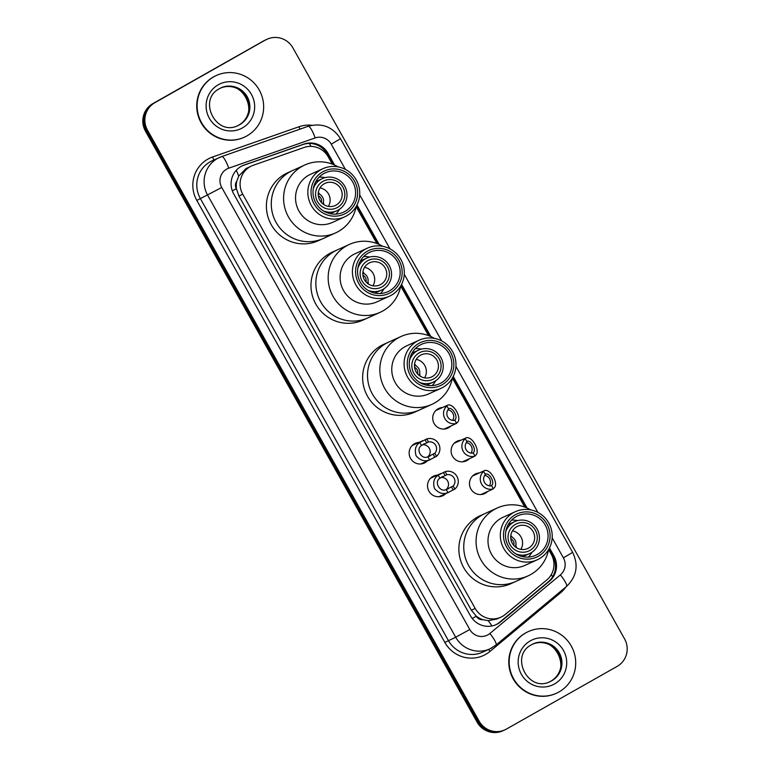 <?xml version="1.0" encoding="UTF-8"?>
<svg xmlns="http://www.w3.org/2000/svg" width="770" height="770" viewBox="0 0 770 770"><rect width="100%" height="100%" fill="white"/><g stroke="black" fill="none" stroke-linecap="round" stroke-linejoin="round"><path stroke-width="1.16" d="M450.931 426.003A10.847 10.607 -114.4 0 1 433.914 423.086A10.847 10.607 -114.4 0 1 442.529 407.494M469.305 458.747A10.847 10.607 -114.4 0 1 452.288 455.821A10.847 10.607 -114.4 0 1 460.903 440.228M487.68 491.481A10.847 10.607 -114.4 0 1 470.663 488.555A10.847 10.607 -114.4 0 1 479.277 472.963M445.724 493.666A10.847 10.607 -114.4 0 1 428.707 490.75A10.847 10.607 -114.4 0 1 437.322 475.157M427.35 460.932A10.847 10.607 -114.4 0 1 410.333 458.006A10.847 10.607 -114.4 0 1 418.947 442.413M332.293 164.106L328.213 156.83A20.328 19.885 65.6 0 0 304.111 147.474L253.272 165.271A20.328 19.885 65.6 0 0 251.665 165.916L245.967 168.582L238.729 176.06L236.785 181.22A6.776 6.632 65.6 0 0 236.313 188.65L232.328 190.893M251.665 165.916A20.328 19.885 65.6 0 0 242.752 194.233L475.206 608.464A20.328 19.885 65.6 0 0 505.322 614.412L546.806 579.945A20.328 19.885 65.6 0 0 551.31 554.39L548.606 549.578M482.838 619.677A20.328 19.885 -114.4 0 1 476.091 615.923L476.264 616.231A6.776 6.632 65.6 0 0 482.838 619.677L488.228 620.668L496.804 619.041L500.924 617.174M236.313 188.65L236.486 188.958A20.328 19.885 -114.4 0 1 236.785 181.22M236.486 188.958L238.902 195.984L471.356 610.215L476.091 615.923M524.765 507.084L452.375 378.08M428.524 335.595L400.708 286.017M376.867 243.532L356.135 206.591M334.603 165.059L328.087 153.432A20.328 19.885 65.6 0 0 303.986 144.077L244.254 164.992A20.328 19.885 65.6 0 0 233.734 193.953L470.508 615.875A20.328 19.885 65.6 0 0 500.615 621.833L549.356 581.331A20.328 19.885 65.6 0 0 553.861 555.767L549.472 547.942M265.66 39.973A20.328 19.885 -114.4 0 1 292.918 47.904L624.537 638.84A20.328 19.885 -114.4 0 1 617.174 666.368L506.391 729.094A20.328 19.885 -114.4 0 1 479.142 721.163L147.522 130.226A20.328 19.885 -114.4 0 1 154.876 102.699L264.63 40.444A20.328 19.885 -114.4 0 1 266.179 39.655A20.328 19.885 -114.4 0 0 264.63 40.444L153.856 103.17L263.61 40.906A20.328 19.885 -114.4 0 1 265.15 40.117L267.2 39.183M504.851 729.883L502.8 730.817A20.328 19.885 -114.4 0 1 477.082 722.096L145.463 131.16L146.492 130.698A20.328 19.885 -114.4 0 1 153.856 103.17A20.328 19.885 -114.4 0 0 146.492 130.698L478.112 721.634L146.492 130.698L147.522 130.226M503.821 730.345A20.328 19.885 -114.4 0 1 478.112 721.634A20.328 19.885 -114.4 0 0 503.821 730.345M527.075 508.036L453.241 376.453M430.844 336.548L401.574 284.39M379.177 244.485L357.001 204.964M548.846 549.125L552.841 556.238A20.328 19.885 -114.4 0 1 548.336 581.793L499.595 622.295A20.328 19.885 -114.4 0 1 495.707 624.817M242.136 165.877A20.328 19.885 -114.4 0 1 243.224 165.454L302.957 144.539A20.328 19.885 -114.4 0 1 327.058 153.904L332.919 164.347M356.375 206.148L377.493 243.772M400.949 285.564L429.159 335.836M452.616 377.637L525.39 507.324M145.463 131.16A20.328 19.885 -114.4 0 1 152.826 103.632L263.61 40.906M246.968 135.867A33.89 33.148 -114.4 0 1 244.388 137.185A33.89 33.148 -114.4 0 1 200.845 121.352A33.89 33.148 -114.4 0 1 213.8 76.779A33.89 33.148 -114.4 0 1 216.38 75.47A33.89 33.148 -114.4 0 1 259.933 91.293A33.89 33.148 -114.4 0 1 246.968 135.867M244.388 137.185L244.003 137.358A33.89 33.148 -114.4 0 1 200.46 121.525A33.89 33.148 -114.4 0 1 213.415 76.952A33.89 33.148 -114.4 0 1 215.995 75.643L216.38 75.47M318.337 192.596A18.297 17.903 -114.4 0 1 319.925 194.415M323.429 202.135A18.297 17.903 -114.4 0 1 323.756 204.541M319.983 187.899A12.195 11.935 -114.4 0 1 328.367 206.389M324.237 183.77A12.195 11.935 -114.4 0 1 340.841 188.997A12.195 11.935 -114.4 0 1 335.248 205.513A12.195 11.935 -114.4 0 1 319.569 199.815A12.195 11.935 -114.4 0 1 324.237 183.77M337.501 207.409A14.909 14.582 -114.4 0 1 317.51 201.596A14.909 14.582 -114.4 0 1 322.909 181.402A14.909 14.582 -114.4 0 1 342.9 187.216A14.909 14.582 -114.4 0 1 337.501 207.409M313.275 188.814A17.623 17.238 -114.4 0 1 345.056 186.821A17.623 17.238 -114.4 0 1 323.275 210.836M326.114 237.044A37.278 36.46 -114.4 0 1 323.284 238.479A37.278 36.46 -114.4 0 1 275.381 221.077A37.278 36.46 -114.4 0 1 289.636 172.037A37.278 36.46 -114.4 0 1 292.475 170.594A37.278 36.46 65.6 0 0 276.141 222.511A37.278 36.46 65.6 0 0 323.284 238.479L318.405 240.692A37.278 36.46 -114.4 0 1 270.501 223.29A37.278 36.46 -114.4 0 1 284.765 174.251A37.278 36.46 -114.4 0 1 287.595 172.807L304.795 165.001A37.278 36.46 -114.4 0 1 338.146 166.888M321.311 202.404A5.419 5.303 65.6 0 0 318.337 195.83M322.9 203.915A7.459 7.296 65.6 0 0 318.241 193.655M356.144 206.543A37.278 36.46 -114.4 0 1 335.605 232.896A37.278 36.46 -114.4 0 1 288.461 216.919A37.278 36.46 -114.4 0 1 304.795 165.001M344.719 216.842L332.399 222.434A26.43 25.853 -114.4 0 1 298.981 211.105A26.43 25.853 -114.4 0 1 310.56 174.299L322.88 168.707A26.43 25.853 -114.4 0 1 356.298 180.036A26.43 25.853 -114.4 0 1 344.719 216.842A26.43 25.853 -114.4 0 1 311.301 205.523A26.43 25.853 -114.4 0 1 322.88 168.707M319.127 177.148A21.685 21.213 -114.4 0 1 325.075 177.649M354.508 181.114A23.716 23.206 -114.4 0 1 345.923 213.223A23.716 23.206 -114.4 0 1 314.122 203.983A23.716 23.206 -114.4 0 1 322.707 171.864A23.716 23.206 -114.4 0 1 354.508 181.114M315.844 203.001A21.685 21.213 -114.4 0 1 325.354 172.798A21.685 21.213 -114.4 0 1 352.775 182.086A21.685 21.213 -114.4 0 1 343.276 212.289A21.685 21.213 -114.4 0 1 315.844 203.001M339.445 209.305A21.685 21.213 -114.4 0 1 335.903 214.118M559.02 691.941A33.89 33.148 -114.4 0 1 556.441 693.25A33.89 33.148 -114.4 0 1 512.897 677.427A33.89 33.148 -114.4 0 1 525.852 632.844A33.89 33.148 -114.4 0 1 528.432 631.535A33.89 33.148 -114.4 0 1 571.985 647.368A33.89 33.148 -114.4 0 1 559.02 691.941M556.441 693.25L556.056 693.424A33.89 33.148 -114.4 0 1 512.512 677.6A33.89 33.148 -114.4 0 1 525.467 633.027A33.89 33.148 -114.4 0 1 528.047 631.708L528.432 631.535M362.901 272.012A18.297 17.903 -114.4 0 1 364.499 273.841M368.002 281.56A18.297 17.903 -114.4 0 1 368.32 283.957M364.547 267.325A12.195 11.935 -114.4 0 1 372.94 285.805M368.811 263.196A12.195 11.935 -114.4 0 1 385.414 268.422A12.195 11.935 -114.4 0 1 379.812 284.939A12.195 11.935 -114.4 0 1 364.143 279.24A12.195 11.935 -114.4 0 1 368.811 263.196M382.074 286.835A14.909 14.582 -114.4 0 1 362.083 281.021A14.909 14.582 -114.4 0 1 367.483 260.828A14.909 14.582 -114.4 0 1 387.464 266.641A14.909 14.582 -114.4 0 1 382.074 286.835M357.848 268.23A17.623 17.238 -114.4 0 1 389.63 266.247A17.623 17.238 -114.4 0 1 367.839 290.252M370.688 316.46A37.278 36.46 -114.4 0 1 367.848 317.904A37.278 36.46 -114.4 0 1 319.954 300.493A37.278 36.46 -114.4 0 1 334.209 251.463A37.278 36.46 -114.4 0 1 337.048 250.019A37.278 36.46 65.6 0 0 320.715 301.927A37.278 36.46 65.6 0 0 367.848 317.904L362.978 320.118A37.278 36.46 -114.4 0 1 315.074 302.706A37.278 36.46 -114.4 0 1 329.329 253.677A37.278 36.46 -114.4 0 1 332.168 252.233L349.359 244.427A37.278 36.46 -114.4 0 1 382.719 246.313M365.885 281.82A5.419 5.303 65.6 0 0 362.901 275.256M367.463 283.331A7.459 7.296 65.6 0 0 362.805 273.071M400.718 285.968A37.278 36.46 -114.4 0 1 380.168 312.312A37.278 36.46 -114.4 0 1 333.035 296.344A37.278 36.46 -114.4 0 1 349.359 244.427M389.293 296.267L376.973 301.859A26.43 25.853 -114.4 0 1 343.545 290.531A26.43 25.853 -114.4 0 1 355.124 253.715L367.444 248.133A26.43 25.853 -114.4 0 1 400.872 259.461A26.43 25.853 -114.4 0 1 389.293 296.267A26.43 25.853 -114.4 0 1 355.865 284.939A26.43 25.853 -114.4 0 1 367.444 248.133M363.69 256.564A21.685 21.213 -114.4 0 1 369.648 257.065M399.072 260.529A23.716 23.206 -114.4 0 1 390.486 292.648A23.716 23.206 -114.4 0 1 358.685 283.399A23.716 23.206 -114.4 0 1 367.271 251.28A23.716 23.206 -114.4 0 1 399.072 260.529M360.418 282.417A21.685 21.213 -114.4 0 1 369.918 252.214A21.685 21.213 -114.4 0 1 397.349 261.511A21.685 21.213 -114.4 0 1 387.839 291.714A21.685 21.213 -114.4 0 1 360.418 282.417M384.018 288.731A21.685 21.213 -114.4 0 1 380.467 293.534M414.568 364.085A18.297 17.903 -114.4 0 1 416.166 365.904M419.669 373.623A18.297 17.903 -114.4 0 1 419.987 376.03M416.214 359.397A12.195 11.935 -114.4 0 1 424.607 377.878M420.468 355.259A12.195 11.935 -114.4 0 1 437.081 360.485A12.195 11.935 -114.4 0 1 431.479 377.002A12.195 11.935 -114.4 0 1 415.81 371.304A12.195 11.935 -114.4 0 1 420.468 355.259M433.741 378.898A14.909 14.582 -114.4 0 1 413.75 373.084A14.909 14.582 -114.4 0 1 419.15 352.901A14.909 14.582 -114.4 0 1 439.131 358.714A14.909 14.582 -114.4 0 1 433.741 378.898M409.515 360.302A17.623 17.238 -114.4 0 1 441.287 358.31A17.623 17.238 -114.4 0 1 419.506 382.324M422.355 408.533A37.278 36.46 -114.4 0 1 419.515 409.977A37.278 36.46 -114.4 0 1 371.612 392.565A37.278 36.46 -114.4 0 1 385.876 343.526A37.278 36.46 -114.4 0 1 388.715 342.082A37.278 36.46 65.6 0 0 372.382 393.999A37.278 36.46 65.6 0 0 419.515 409.977L414.645 412.181A37.278 36.46 -114.4 0 1 366.741 394.779A37.278 36.46 -114.4 0 1 380.996 345.74A37.278 36.46 -114.4 0 1 383.835 344.296L401.026 336.5A37.278 36.46 -114.4 0 1 434.386 338.386M417.552 373.893A5.419 5.303 65.6 0 0 414.568 367.319M419.13 375.404A7.459 7.296 65.6 0 0 414.472 365.144M452.375 378.041A37.278 36.46 -114.4 0 1 431.835 404.385A37.278 36.46 -114.4 0 1 384.702 388.407A37.278 36.46 -114.4 0 1 401.026 336.5M440.96 388.34L428.64 393.922A26.43 25.853 -114.4 0 1 395.212 382.594A26.43 25.853 -114.4 0 1 406.791 345.788L419.111 340.196A26.43 25.853 -114.4 0 1 452.539 351.524A26.43 25.853 -114.4 0 1 440.96 388.34A26.43 25.853 -114.4 0 1 407.532 377.011A26.43 25.853 -114.4 0 1 419.111 340.196M415.357 348.637A21.685 21.213 -114.4 0 1 421.315 349.137M450.739 352.602A23.716 23.206 -114.4 0 1 442.153 384.721A23.716 23.206 -114.4 0 1 410.352 375.471A23.716 23.206 -114.4 0 1 418.938 343.353A23.716 23.206 -114.4 0 1 450.739 352.602M412.085 374.49A21.685 21.213 -114.4 0 1 421.585 344.286A21.685 21.213 -114.4 0 1 449.006 353.584A21.685 21.213 -114.4 0 1 439.506 383.787A21.685 21.213 -114.4 0 1 412.085 374.49M435.676 380.794A21.685 21.213 -114.4 0 1 432.134 385.606M510.808 535.574A18.297 17.903 -114.4 0 1 512.397 537.393M515.91 545.112A18.297 17.903 -114.4 0 1 516.227 547.518M512.454 530.886A12.195 11.935 -114.4 0 1 520.838 549.366M516.709 526.747A12.195 11.935 -114.4 0 1 533.312 531.974A12.195 11.935 -114.4 0 1 527.72 548.5A12.195 11.935 -114.4 0 1 512.04 542.802A12.195 11.935 -114.4 0 1 516.709 526.747M529.972 550.386A14.909 14.582 -114.4 0 1 509.981 544.573A14.909 14.582 -114.4 0 1 515.38 524.389A14.909 14.582 -114.4 0 1 535.371 530.203A14.909 14.582 -114.4 0 1 529.972 550.386M505.746 531.791A17.623 17.238 -114.4 0 1 537.527 529.808A17.623 17.238 -114.4 0 1 515.746 553.813M518.585 580.022A37.278 36.46 -114.4 0 1 515.756 581.466A37.278 36.46 -114.4 0 1 467.852 564.054A37.278 36.46 -114.4 0 1 482.107 515.014A37.278 36.46 -114.4 0 1 484.946 513.571A37.278 36.46 65.6 0 0 468.612 565.488A37.278 36.46 65.6 0 0 515.756 581.466L510.876 583.679A37.278 36.46 -114.4 0 1 462.972 566.268A37.278 36.46 -114.4 0 1 477.236 517.228A37.278 36.46 -114.4 0 1 480.066 515.784L497.266 507.988A37.278 36.46 -114.4 0 1 530.617 509.875M513.782 545.381A5.419 5.303 65.6 0 0 510.808 538.817M515.371 546.893A7.459 7.296 65.6 0 0 510.712 536.632M548.615 549.53A37.278 36.46 -114.4 0 1 528.076 575.873A37.278 36.46 -114.4 0 1 480.932 559.896A37.278 36.46 -114.4 0 1 497.266 507.988M537.191 559.828L524.871 565.421A26.43 25.853 -114.4 0 1 491.453 554.092A26.43 25.853 -114.4 0 1 503.031 517.276L515.351 511.684A26.43 25.853 -114.4 0 1 548.769 523.013A26.43 25.853 -114.4 0 1 537.191 559.828A26.43 25.853 -114.4 0 1 503.772 548.5A26.43 25.853 -114.4 0 1 515.351 511.684M511.598 520.125A21.685 21.213 -114.4 0 1 517.546 520.626M546.979 524.091A23.716 23.206 -114.4 0 1 538.394 556.21A23.716 23.206 -114.4 0 1 506.593 546.96A23.716 23.206 -114.4 0 1 515.178 514.841A23.716 23.206 -114.4 0 1 546.979 524.091M508.316 545.978A21.685 21.213 -114.4 0 1 517.825 515.775A21.685 21.213 -114.4 0 1 545.247 525.073A21.685 21.213 -114.4 0 1 535.747 555.276A21.685 21.213 -114.4 0 1 508.316 545.978M531.916 552.282A21.685 21.213 -114.4 0 1 528.374 557.095M427.879 456.822L434.819 453.261A6.776 6.632 65.6 0 0 428.495 441.98L426.782 438.939L419.814 442.452C415.579 445.329 414.347 449.786 416.137 455.83C420.382 460.537 424.857 461.875 429.583 459.854L427.879 456.822C421.498 460.027 415.377 449.112 421.517 445.493L419.814 442.452M429.448 456.264L430.132 455.917M428.495 441.98L421.517 445.493M426.782 438.939A10.164 9.943 65.6 0 1 436.532 456.302L429.583 459.854M436.532 456.302L434.819 453.261M427.629 456.88A6.776 6.632 65.6 0 0 422.297 444.848M424.212 443.751L423.5 444.097M446.253 489.556L453.193 485.995A6.776 6.632 65.6 0 0 446.86 474.724L445.156 471.673L438.188 475.196C433.943 478.064 432.721 482.521 434.511 488.565C438.746 493.272 443.231 494.61 447.957 492.598L446.253 489.556C439.872 492.771 433.751 481.856 439.891 478.228L438.188 475.196M447.822 488.998L448.496 488.661M446.86 474.724L439.891 478.228M445.156 471.673A10.164 9.943 65.6 0 1 454.897 489.046L447.957 492.598M454.897 489.046L453.193 485.995M446.003 489.614A6.776 6.632 65.6 0 0 440.671 477.592M442.586 476.486L441.865 476.842M454.464 420.372L454.762 420.025C458.631 417.436 452.51 406.522 448.409 408.697M452.673 420.362A6.776 6.632 65.6 0 0 447.928 409.9M445.147 406.772L446.696 405.665C452.981 400.958 463.55 419.775 456.466 423.067M455.522 423.856L456.649 423.336A10.164 9.943 65.6 0 1 446.908 405.973L448.612 409.014A6.776 6.632 65.6 0 0 454.945 420.295L456.649 423.336M472.838 453.106L473.136 452.76C477.005 450.171 470.874 439.256 466.774 441.441M471.048 453.097A6.776 6.632 65.6 0 0 466.302 442.644M463.521 439.506L465.07 438.4C471.356 433.693 481.914 452.51 474.84 455.802M473.897 456.591L475.023 456.081A10.164 9.943 65.6 0 1 465.272 438.708L466.986 441.759A6.776 6.632 65.6 0 0 473.309 453.03L475.023 456.081M473.743 456.687L473.261 456.88L473.743 456.687M491.202 485.851L491.501 485.504C495.37 482.915 489.248 472 485.148 474.176M489.422 485.832A6.776 6.632 65.6 0 0 484.677 475.379M492.271 489.325L493.397 488.815A10.164 9.943 65.6 0 1 483.647 471.442L481.885 472.241L483.445 471.134C489.73 466.428 500.288 485.254 493.214 488.536M481.885 472.241L483.627 471.452M492.117 489.422L491.635 489.614L492.117 489.422M483.647 471.442L485.36 474.493A6.776 6.632 65.6 0 0 491.683 485.764L493.397 488.815M491.953 625.962A20.328 4.081 -129.7 0 0 488.228 620.668M326.74 153.355L326.085 153.731M310.82 146.377A20.328 4.216 -109.3 0 0 309.425 143.451M553.12 556.758L552.571 557.076M238.729 176.06A20.328 4.216 -109.3 0 0 236.236 170.314M552.619 576.797A20.328 4.081 -129.7 0 0 551.243 574.68M476.264 616.231L472.251 618.493M238.902 195.984L242.752 194.233M471.356 610.215L475.206 608.464M345.422 169.429L331.244 144.173A13.552 13.263 65.6 0 0 315.18 137.926L228.757 168.187A13.552 13.263 65.6 0 0 221.75 187.495L469.796 629.523A13.552 13.263 65.6 0 0 489.874 633.489L560.387 574.892A13.552 13.263 65.6 0 0 563.39 557.846L552.177 537.855M469.796 629.523L455.696 637.213L207.64 195.195A27.114 26.517 -114.4 0 1 217.458 158.495A27.114 26.517 -114.4 0 1 219.517 157.446A27.114 26.517 -114.4 0 1 221.664 156.58A13.552 2.81 -109.3 0 1 221.712 156.56L212.202 160.766A27.114 26.517 65.6 0 0 210.143 161.806A27.114 26.517 65.6 0 0 200.335 198.516L448.381 640.534A27.114 26.517 65.6 0 0 482.665 652.151L489.98 648.841A27.114 26.517 -114.4 0 1 455.696 637.213L444.858 642.459L196.802 200.441L221.75 187.495M495.841 645.154A13.552 2.724 -129.7 0 0 495.976 645.077A13.552 2.724 -129.7 0 0 489.874 633.489M196.802 200.441A30.502 29.828 -114.4 0 1 207.842 159.149A30.502 29.828 -114.4 0 1 212.578 156.993L299.001 126.742A30.502 29.828 -114.4 0 1 311.966 125.279M565.863 586.99A30.502 29.828 -114.4 0 1 560.541 592.794L490.018 651.391A30.502 29.828 -114.4 0 1 444.858 642.459M154.876 102.699L152.826 103.632M479.142 721.163L477.082 722.096M221.77 156.551L308.087 126.319A13.552 2.81 -109.3 0 1 308.135 126.299L221.712 156.56A13.552 2.81 -109.3 0 1 228.757 168.187M492.04 647.791A27.114 26.517 -114.4 0 1 489.98 648.841L495.976 645.077L566.489 586.48A13.552 2.724 -129.7 0 0 560.387 574.892M537.893 512.416L455.936 366.366M441.662 340.918L404.269 274.293M389.995 248.854L359.706 194.868M560.541 592.794A3.388 0.683 50.3 0 1 559.896 591.957M490.018 651.391A3.388 0.683 50.3 0 1 488.69 649.418M300.117 129.11A3.388 0.703 70.7 0 1 299.001 126.742M214.166 159.871A3.388 0.703 70.7 0 1 212.578 156.993M566.364 586.557A13.552 2.724 -129.7 0 0 566.489 586.48C576.701 576.643 578.751 565.276 572.649 552.379L340.504 138.706C332.65 126.742 321.86 122.603 308.135 126.299A13.552 2.81 -109.3 0 1 315.18 137.926M563.39 557.846L572.649 552.379M331.244 144.173L340.504 138.706M243.224 165.454L244.254 164.992M302.957 144.539L303.986 144.077M327.058 153.904L328.087 153.432M552.841 556.238L553.861 555.767M548.336 581.793L549.356 581.331M499.595 622.295L500.615 621.833M239.72 124.682A20.655 20.203 -114.4 0 1 238.151 125.481C216.187 137.06 197.226 99.619 219.517 88.656L221.077 87.867A20.655 20.203 -114.4 0 1 247.622 97.511A20.655 20.203 -114.4 0 1 239.72 124.682M242.483 127.878A24.727 24.188 -114.4 0 1 209.334 118.243A24.727 24.188 -114.4 0 1 218.285 84.767A24.727 24.188 -114.4 0 1 251.434 94.402A24.727 24.188 -114.4 0 1 242.483 127.878M220.634 88.069A20.655 20.203 -114.4 0 1 246.843 98.146A20.655 20.203 -114.4 0 1 237.699 125.683M219.537 88.646A20.655 20.203 -114.4 0 1 221.077 87.867M551.772 680.757A20.655 20.203 -114.4 0 1 550.203 681.556C528.239 693.135 509.278 655.693 531.569 644.721A20.655 20.203 -114.4 0 1 559.675 653.586A20.655 20.203 -114.4 0 1 551.772 680.757M554.535 683.952A24.727 24.188 -114.4 0 1 521.386 674.318A24.727 24.188 -114.4 0 1 530.337 640.842A24.727 24.188 -114.4 0 1 563.486 650.477A24.727 24.188 -114.4 0 1 554.535 683.952M532.686 644.144A20.655 20.203 -114.4 0 1 558.895 654.211A20.655 20.203 -114.4 0 1 549.751 681.758M426.734 442.779L425.021 439.737M434.771 457.101L433.058 454.059M445.099 475.523L443.395 472.472M453.135 489.845L451.432 486.794M237.256 125.895L238.816 125.096C261.107 114.133 242.136 76.692 220.181 88.271M336.971 210.682L330.33 213.704M322.409 178.592L315.767 181.605M323.284 238.479L335.605 232.896M549.308 681.96L550.868 681.171C573.159 670.208 554.198 632.767 532.234 644.346M531.569 644.721L533.129 643.932M381.545 290.107L374.903 293.12M366.982 258.017L360.341 261.03M367.848 317.904L380.168 312.312M433.212 382.18L426.57 385.192M418.649 350.081L412.008 353.103M419.515 409.977L431.835 404.385M529.442 553.668L522.801 556.681M514.88 521.569L508.238 524.591M515.756 581.466L528.076 575.873M422.605 440.758L412.219 445.464M430.776 459.382L420.622 463.983M440.969 473.492L430.594 478.209M449.141 492.117L438.996 496.717M454.743 424.28L444.213 429.054M445.955 405.934L435.81 410.545M473.117 457.014L462.587 461.798M464.329 438.679L454.185 443.279M491.481 489.758L480.952 494.532M482.703 471.413L472.549 476.014"/></g></svg>
